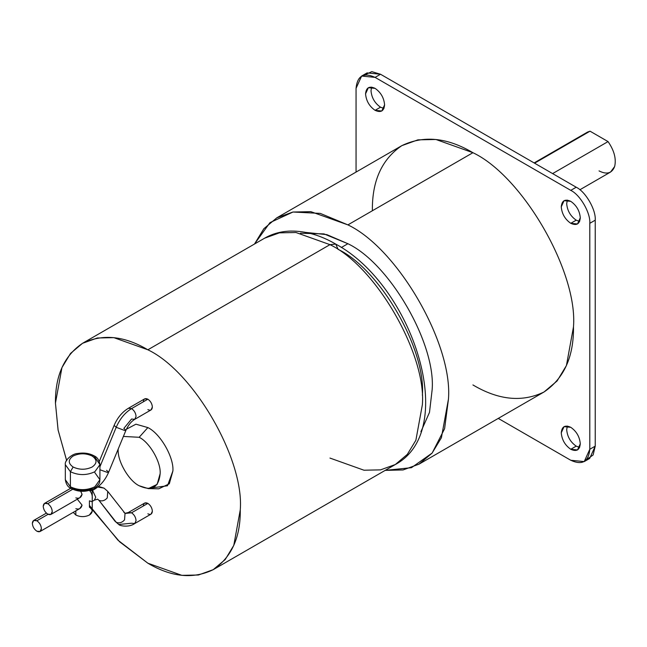 <?xml version="1.0" encoding="UTF-8"?>
<svg xmlns="http://www.w3.org/2000/svg" width="647" height="647" viewBox="0 0 647 647"><rect width="100%" height="100%" fill="white"/><g stroke="black" fill="none" stroke-linecap="round" stroke-linejoin="round"><path stroke-width="0.97" d="M123.852 512.319L125.041 513.338L124.539 519.889C121.943 522.719 119.169 523.512 116.201 522.258L98.918 500.293C101.886 501.554 104.66 500.762 107.256 497.931C104.66 500.762 101.886 501.554 98.918 500.293L97.64 499.177L98.918 500.293L97.64 499.177L94.413 500.131L95.732 497.211L92.545 490.394L95.732 497.211L94.413 500.131L91.817 501.627L89.423 500.851L89.423 507.183C93.087 509.796 93.087 512.416 89.423 515.028L92.238 511.106L92.238 489.456M73.265 512.343L75.836 515.028L75.836 510.855L75.836 515.028C80.365 517.147 84.894 517.147 89.423 515.028C84.894 517.147 80.365 517.147 75.836 515.028L73.265 512.343M94.858 472.658L99.929 479.718L94.858 486.779C86.706 490.588 78.554 490.588 70.402 486.779L71.194 488.542L70.402 486.779L70.402 471.72L65.331 464.659L70.402 471.72C78.554 475.529 86.706 475.529 94.858 471.72L99.929 464.659L94.858 471.72C86.706 475.529 78.554 475.529 70.402 471.72L73.119 467.013L70.402 471.72L70.402 486.779C78.554 490.588 86.706 490.588 94.858 486.779L99.929 479.718C99.234 482.072 101.094 481.934 95.926 487.28C88.049 492.205 79.799 492.626 71.194 488.542C68.024 487.248 66.067 484.304 65.331 479.718L70.402 486.779L65.331 479.718L65.331 464.659C64.312 460.066 72.917 453.377 77.616 453.523C83.786 452.471 89.27 453.24 94.066 455.836L92.141 456.022C97.276 459.685 97.276 463.349 92.141 467.013C85.8 469.973 79.46 469.973 73.119 467.013C79.46 469.973 85.8 469.973 92.141 467.013C97.276 463.349 97.276 459.685 92.141 456.022C85.8 453.062 79.46 453.062 73.119 456.022C67.984 459.685 67.984 463.349 73.119 467.013C67.984 463.349 67.984 459.685 73.119 456.022C79.46 453.062 85.8 453.062 92.141 456.022L94.066 455.836L99.929 464.659C99.193 460.074 97.236 457.13 94.066 455.836M107.758 491.38L104.021 488.129L97.746 487.029L104.021 488.129L107.758 491.38L107.256 497.931L107.758 491.38L125.041 513.338L124.539 519.889C121.943 522.719 119.169 523.512 116.201 522.258L118.757 524.491L115.012 521.231L98.918 500.293L115.012 521.231L118.757 524.491C119.493 525.857 128.882 527.75 134.746 523.536L136.064 520.617C135.781 517.309 134.277 514.705 131.551 512.796L125.138 513.435L131.551 512.796C134.277 514.705 135.781 517.309 136.064 520.617L134.746 523.536L131.551 523.221L118.757 524.491M134.746 523.536L151.05 514.122L152.369 511.203C152.085 507.895 150.581 505.283 147.864 503.382L131.551 512.796L147.864 503.382C150.581 505.283 152.085 507.895 152.369 511.203C152.085 514.179 150.581 515.044 147.864 513.807M89.423 490.434C91.68 492.634 92.61 495.57 92.222 499.233M48.088 514.3L36.863 520.778C39.58 522.679 41.084 525.283 41.376 528.591L40.049 531.51L36.863 531.195C34.137 529.295 32.633 526.69 32.35 523.383L33.668 520.463L36.863 520.778L48.088 514.3M40.049 531.51L79.824 508.55L82.064 505.105L77.292 499.201L82.064 505.105C81.182 508.477 79.104 509.674 75.836 508.696M143.351 401.795C143.634 398.819 145.138 397.954 147.864 399.191L131.551 408.605C134.277 410.505 135.781 413.109 136.064 416.417L134.746 419.337L131.551 419.021L123.852 428.395L125.93 430.279L124.539 430.449L116.201 427.295L99.929 466.762L116.201 427.295C119.865 418.876 124.984 412.649 131.551 408.605L128.365 408.289L131.551 408.605L147.864 399.191L144.669 398.875L128.365 408.289C122.121 412.099 117.382 417.808 114.131 425.411L116.201 427.295L114.131 425.411L99.282 461.416M47.732 514.106C45.015 512.206 43.511 509.601 43.22 506.294L44.546 503.374L47.732 503.689L72.658 489.294L47.732 503.689C50.458 505.59 51.962 508.194 52.245 511.502L50.927 514.422L47.732 514.106C50.458 515.344 51.962 514.478 52.245 511.502C51.962 508.194 50.458 505.59 47.732 503.689C45.015 502.452 43.511 503.317 43.22 506.294C43.511 509.601 45.015 512.206 47.732 514.106M590.024 131.179L608.051 141.588L590.024 131.179L534.576 163.19L590.024 131.179L587.508 132.101L534.123 162.923M419.005 464.166L544.03 391.985L557.099 380.962L566.424 365.547L573.485 326.881C577.981 272.023 522.679 176.235 472.925 152.7L347.9 224.881C397.654 248.416 452.957 344.212 448.46 399.062L441.4 437.736L432.075 453.143L419.005 464.166L403.057 469.948L385.191 470.377L411.468 467.684L432.156 453.046L444.602 428.702L448.46 399.062C452.957 344.212 397.654 248.416 347.9 224.881L472.925 152.7L435.908 139.485L417.897 139.857L401.819 145.656L276.795 217.837L292.873 212.038L310.883 211.666L347.9 224.881L320.297 213.405L293.002 212.022L269.977 222.617L254.506 244.024L263.814 228.763L276.795 217.837M300.475 233.211L323.993 233.907L347.9 243.717C389.583 263.434 435.924 343.686 432.156 389.648L429.495 412.382L420.898 431.735L429.495 412.382L432.156 389.648C435.924 343.686 389.583 263.434 347.9 243.717L341.325 247.51L347.9 243.717L326.881 234.651L305.829 232.419M380.517 107.192L375.082 110.33L381.803 111.001L384.593 104.838C383.986 97.867 380.816 92.375 375.082 88.364L368.353 87.701L365.563 93.855C366.17 100.827 369.34 106.326 375.082 110.33L380.517 107.192C374.775 103.188 371.604 97.689 371.006 90.717L371.645 87.127L371.006 90.717C371.604 97.689 374.775 103.188 380.517 107.192L383.954 108.437L380.517 107.192M576.21 220.174L570.767 223.312L577.496 223.983L580.286 217.821C579.68 210.849 576.509 205.358 570.767 201.346L564.047 200.683L561.256 206.838C561.863 213.809 565.033 219.301 570.767 223.312L576.21 220.174C570.468 216.163 567.298 210.671 566.691 203.7L567.338 200.101L566.691 203.7C567.298 210.671 570.468 216.163 576.21 220.174L579.639 221.42L576.21 220.174M576.21 446.139L570.767 449.277L577.496 449.948L580.286 443.785C579.68 436.814 576.509 431.323 570.767 427.311L564.047 426.648L561.256 432.803C561.863 439.774 565.033 445.265 570.767 449.277L576.21 446.139C570.468 442.127 567.298 436.636 566.691 429.665L567.338 426.066L566.691 429.665C567.298 436.636 570.468 442.127 576.21 446.139L579.639 447.384L576.21 446.139M422.37 395.301C426.138 349.34 379.805 269.079 338.114 249.362L335.728 244.081C412.883 285.392 459.782 430.101 395.301 464.538L407.311 454.404L415.884 440.243L422.37 404.715C426.502 354.305 375.681 266.281 329.962 244.655L335.728 244.081L329.962 244.655C375.681 266.281 426.502 354.305 422.37 404.715L415.884 440.243L407.311 454.404L395.301 464.538L380.525 469.868L363.978 470.215L329.962 458.068M66.552 460.26L58.076 429.932L55.448 403.146L61.942 367.609L70.515 353.448L82.517 343.314L97.293 337.993L113.848 337.645L147.864 349.792L329.962 244.655L147.864 349.792C193.582 371.418 244.404 459.443 240.272 509.852L233.785 545.381L225.205 559.542L213.203 569.675L198.427 575.005L181.88 575.353L147.864 563.205C171.447 577.189 193.227 579.34 213.203 569.675C231.561 557.204 240.587 537.269 240.272 509.852C244.404 459.443 193.582 371.418 147.864 349.792C124.273 335.809 102.493 333.65 82.517 343.322C64.158 355.785 55.132 375.729 55.448 403.146L58.117 430.15L66.722 460.729M147.864 427.586L139.162 437.291C149.546 442.2 161.087 462.184 160.149 473.636L157.14 484.393L148.276 488.606L139.162 485.751C151.819 491.51 158.814 487.474 160.149 473.636C161.087 462.184 149.546 442.2 139.162 437.291L123.391 436.434L139.162 437.291L147.864 427.586C160.246 433.441 174.019 457.292 172.903 470.951C174.019 457.292 160.246 433.441 147.864 427.586L135.935 424.189L126.391 429.228L135.935 424.189L147.864 427.586M148.276 488.606L158.741 488.817L169.312 483.794L172.903 470.951L167.484 485.784L152.951 487.741M134.746 419.337L136.064 416.417C135.781 413.109 134.277 410.505 131.551 408.605C124.984 412.649 119.865 418.876 116.201 427.295L124.539 430.449L125.93 430.279C128.3 425.071 131.236 421.423 134.746 419.337L151.05 409.923L152.369 407.003C152.085 403.696 150.581 401.091 147.864 399.191C150.581 401.091 152.085 403.696 152.369 407.003C152.085 409.98 150.581 410.845 147.864 409.608M143.351 505.986C143.634 503.01 145.138 502.145 147.864 503.382L144.669 503.067L128.365 512.481L131.551 512.796L128.365 512.481L125.041 513.338M92.238 509.593L119.63 541.806L147.864 563.205L118.021 540.253L89.423 505.42M118.183 449.067L118.183 449.406C117.244 460.85 128.777 480.834 139.162 485.751C128.777 480.834 117.244 460.85 118.183 449.406L118.183 449.067M329.962 244.655L295.946 232.508L279.391 232.855L264.615 238.185L279.391 232.855L295.946 232.508L329.962 244.655M364.625 74.963L371.799 71.647L380.517 74.243L375.082 77.381C363.606 72.157 357.265 75.812 356.052 88.364L361.624 76.047L375.082 77.381L380.517 74.243L367.059 72.909L361.624 76.047M584.225 461.594L589.66 458.456L595.232 446.139L595.232 220.174C596.081 209.798 585.616 191.674 576.21 187.226L380.517 74.243L576.21 187.226L570.767 190.364C580.181 194.812 590.646 212.936 589.797 223.312L595.232 220.174C596.081 209.798 585.616 191.674 576.21 187.226L570.767 190.364L375.082 77.381L570.767 190.364C580.181 194.812 590.646 212.936 589.797 223.312L589.797 449.277L584.225 461.594L570.767 460.268C582.243 465.492 588.584 461.829 589.797 449.277L589.797 223.312L595.232 220.174L595.232 446.139L589.797 449.277L595.232 446.139L593.121 454.987L586.667 459.548M498.271 418.407L570.767 460.268L498.271 418.407M356.052 88.364L356.052 172.078L356.052 88.364M570.767 449.277C565.033 445.265 561.863 439.774 561.256 432.803C561.863 426.527 565.033 424.699 570.767 427.311C576.509 431.323 579.68 436.814 580.286 443.785C579.68 450.061 576.509 451.897 570.767 449.277M570.767 223.312C565.033 219.301 561.863 213.809 561.256 206.838C561.863 200.562 565.033 198.734 570.767 201.346C576.509 205.358 579.68 210.849 580.286 217.821C579.68 224.097 576.509 225.924 570.767 223.312M375.082 110.33C369.34 106.326 366.17 100.827 365.563 93.855C366.17 87.58 369.34 85.752 375.082 88.364C380.816 92.375 383.986 97.867 384.593 104.838C383.986 111.114 380.816 112.95 375.082 110.33M372.365 210.76C372.017 180.925 381.835 159.227 401.819 145.656C423.559 135.134 447.263 137.487 472.925 152.7C522.679 176.235 577.981 272.023 573.485 326.881C573.832 356.715 564.014 378.422 544.03 391.985C522.291 402.507 498.594 400.161 472.925 384.941M579.882 189.765L610.566 172.045L614.65 166.522C616.421 158.855 614.221 150.541 608.051 141.588L552.603 173.598L608.051 141.588C614.221 150.541 616.421 158.855 614.65 166.522C611.965 173.356 606.765 174.819 599.033 170.905M50.927 514.422L79.824 497.737L82.064 494.292L80.689 491.259L82.064 494.292C81.182 497.664 79.104 498.869 75.836 497.883M106.569 470.312L108.647 472.197L107.256 472.367L99.929 469.754L107.256 472.367L108.647 472.197C105.396 479.799 100.649 485.501 94.413 489.318L95.61 487.523L94.413 489.318L91.817 490.814L89.909 490.305M36.863 531.195C39.58 532.441 41.084 531.567 41.376 528.591C41.084 525.283 39.58 522.679 36.863 520.778C34.137 519.541 32.633 520.406 32.35 523.383C32.633 526.69 34.137 529.295 36.863 531.195M92.141 488.348C85.8 491.316 79.46 491.316 73.119 488.348L71.194 488.542M44.546 503.374L70.725 488.259M213.203 569.675L395.301 464.538M335.728 244.081C320.467 235.225 305.473 230.89 290.746 231.076C281.243 231.302 272.533 233.672 264.615 238.185L82.517 343.314M125.93 430.279L108.647 472.197M46.406 513.111L33.668 520.463M104.021 488.129L98.49 486.423M99.929 479.718L99.929 464.659"/></g></svg>
